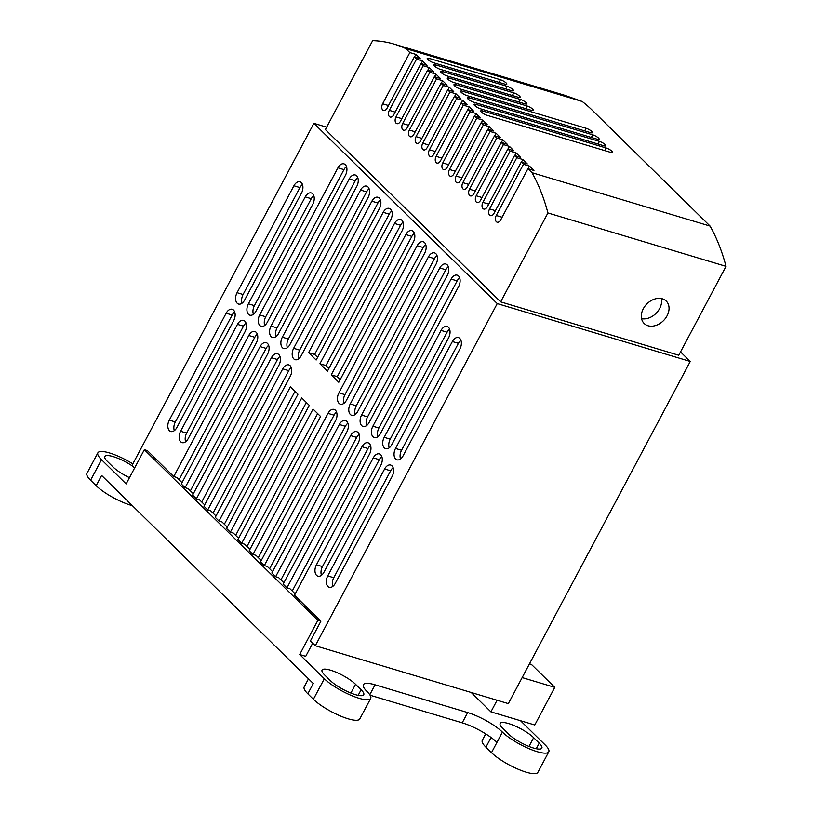 <?xml version="1.0" encoding="UTF-8"?>
<svg xmlns="http://www.w3.org/2000/svg" width="813" height="813" viewBox="0 0 813 813"><rect width="100%" height="100%" fill="white"/><g stroke="black" fill="none" stroke-linecap="round" stroke-linejoin="round"><path stroke-width="1.22" d="M144.338 449.701L147.356 450.605L173.758 476.56L248.778 335.474A7.988 4.919 106.7 0 1 254.845 331.531A7.988 4.919 106.7 0 1 256.186 332.334A7.988 4.919 106.7 0 1 256.329 342.893L181.309 483.979L185.079 487.688L260.099 346.602A7.988 4.919 106.7 0 1 266.166 342.649A7.988 4.919 106.7 0 1 267.507 343.462A7.988 4.919 106.7 0 1 267.64 354.021L192.62 495.107L196.4 498.816L271.42 357.72A7.988 4.919 106.7 0 1 277.487 353.777A7.988 4.919 106.7 0 1 278.829 354.59A7.988 4.919 106.7 0 1 278.961 365.139L203.941 506.235L207.711 509.944L282.731 368.848A7.988 4.919 106.7 0 1 288.798 364.905A7.988 4.919 106.7 0 1 290.15 365.718A7.988 4.919 106.7 0 1 290.282 376.267L215.262 517.363L219.032 521.072L290.414 386.825L297.965 394.234L226.583 528.491L230.353 532.2L301.735 397.943L309.275 405.362L237.894 539.619L241.664 543.318L313.046 409.071L320.596 416.49L249.215 550.736L252.985 554.446L328.005 413.36A7.988 4.919 106.7 0 1 334.072 409.417A7.988 4.919 106.7 0 1 335.413 410.219A7.988 4.919 106.7 0 1 335.556 420.778L260.536 561.864L264.306 565.574L339.326 424.488A7.988 4.919 106.7 0 1 345.393 420.534A7.988 4.919 106.7 0 1 346.734 421.347A7.988 4.919 106.7 0 1 346.866 431.906L271.847 572.992L275.627 576.702L350.647 435.616A7.988 4.919 106.7 0 1 356.714 431.662A7.988 4.919 106.7 0 1 358.055 432.475A7.988 4.919 106.7 0 1 358.187 443.024L283.168 584.12L286.938 587.829L361.958 446.733A7.988 4.919 106.7 0 1 368.025 442.79A7.988 4.919 106.7 0 1 369.376 443.603A7.988 4.919 106.7 0 1 369.509 454.152L294.489 595.248L320.901 621.213L317.883 620.309L144.338 449.701L126.147 483.908L101.513 459.701A28.313 6.89 -152 0 1 97.885 452.821L86.971 473.349A28.313 6.89 28 0 0 90.599 480.229L96.168 485.707L101.625 475.442L313.29 683.52L307.832 693.784L313.401 699.261A28.313 6.89 28 0 0 348.137 718.804A28.313 6.89 28 0 0 359.773 718.956L370.687 698.428A28.313 6.89 -152 0 1 359.051 698.276A28.313 6.89 -152 0 1 324.316 678.733L299.692 654.516L305.718 656.325L312.71 643.185M522.17 677.585L554.791 687.361L534.781 724.993L520.533 720.725L545.157 744.932A28.313 6.89 -152 0 1 548.785 751.822A28.313 6.89 -152 0 1 537.149 751.669A28.313 6.89 -152 0 1 502.414 732.117L496.956 742.381A28.313 6.89 28 0 0 462.221 722.838L370.108 695.227M134.572 468.064L131.96 465.503L313.889 123.342L497.241 303.595L315.312 645.756L508.328 703.611L690.257 361.46L680.532 351.907M315.312 645.756L310.414 640.929L320.901 621.213M313.889 123.342L326.653 127.174M726.029 266.339L678.753 355.251L500.656 301.857L325.383 129.552L372.659 40.65A220.221 135.578 -73.3 0 1 394.203 44.156A220.221 135.578 -73.3 0 1 405.758 48.577L582.199 101.473A69.217 16.849 -152 0 1 592.027 109.999L710.115 226.085A220.221 135.578 -73.3 0 1 726.029 266.339L547.932 212.955A220.221 135.578 -73.3 0 0 532.017 172.691L527.932 168.677L500.717 219.866A4.715 2.906 106.7 0 1 497.129 222.193A4.715 2.906 106.7 0 1 496.337 221.715A4.715 2.906 106.7 0 1 496.255 215.486L523.47 164.297L529.507 166.106L528.104 168.728M497.241 303.595L690.257 361.46M520.533 720.725L490.92 711.853L497.089 700.247M529.558 663.682L532.078 665.034L554.791 687.361M471.235 692.493L490.92 711.853M441.053 330.413A7.988 4.919 106.7 0 1 447.12 326.47A7.988 4.919 106.7 0 1 448.461 327.273A7.988 4.919 106.7 0 1 448.593 337.832L391.744 444.752A7.988 4.919 106.7 0 1 385.677 448.695A7.988 4.919 106.7 0 1 384.325 447.892A7.988 4.919 106.7 0 1 384.193 437.333L441.053 330.413L447.079 332.222L390.23 439.142A7.988 4.919 -73.3 0 0 389.224 447.831M452.363 341.541A7.988 4.919 106.7 0 1 458.43 337.588A7.988 4.919 106.7 0 1 459.772 338.401A7.988 4.919 106.7 0 1 459.914 348.96L403.055 455.88A7.988 4.919 106.7 0 1 396.988 459.823A7.988 4.919 106.7 0 1 395.646 459.01A7.988 4.919 106.7 0 1 395.514 448.461L452.363 341.541L458.4 343.35L401.541 450.27A7.988 4.919 -73.3 0 0 400.535 458.959M373.279 457.861A7.988 4.919 106.7 0 1 379.346 453.918A7.988 4.919 106.7 0 1 380.687 454.731A7.988 4.919 106.7 0 1 380.83 465.28L323.97 572.21A7.988 4.919 106.7 0 1 317.903 576.153A7.988 4.919 106.7 0 1 316.562 575.34A7.988 4.919 106.7 0 1 316.43 564.791L373.279 457.861L379.315 459.67L322.456 566.6A7.988 4.919 -73.3 0 0 321.45 575.279M384.6 468.989A7.988 4.919 106.7 0 1 390.667 465.046A7.988 4.919 106.7 0 1 392.008 465.859A7.988 4.919 106.7 0 1 392.14 476.408L335.291 583.328A7.988 4.919 106.7 0 1 329.224 587.281A7.988 4.919 106.7 0 1 327.883 586.468A7.988 4.919 106.7 0 1 327.751 575.909L384.6 468.989L390.626 470.798L333.777 577.718A7.988 4.919 -73.3 0 0 332.771 586.407M293.91 185.771A7.988 4.919 106.7 0 1 299.977 181.817A7.988 4.919 106.7 0 1 301.318 182.63A7.988 4.919 106.7 0 1 301.46 193.179L244.601 300.109A7.988 4.919 106.7 0 1 238.534 304.052A7.988 4.919 106.7 0 1 237.193 303.239A7.988 4.919 106.7 0 1 237.061 292.69L293.91 185.771L299.946 187.569L243.087 294.499A7.988 4.919 -73.3 0 0 242.081 303.188M305.231 196.888A7.988 4.919 106.7 0 1 311.298 192.945A7.988 4.919 106.7 0 1 312.639 193.758A7.988 4.919 106.7 0 1 312.771 204.307L255.922 311.237A7.988 4.919 106.7 0 1 249.855 315.18A7.988 4.919 106.7 0 1 248.514 314.367A7.988 4.919 106.7 0 1 248.382 303.818L305.231 196.888L311.257 198.697L254.408 305.627A7.988 4.919 -73.3 0 0 253.402 314.306M226.146 313.218A7.988 4.919 106.7 0 1 232.213 309.275A7.988 4.919 106.7 0 1 233.555 310.088A7.988 4.919 106.7 0 1 233.687 320.637L176.838 427.557A7.988 4.919 106.7 0 1 170.771 431.51A7.988 4.919 106.7 0 1 169.429 430.697A7.988 4.919 106.7 0 1 169.287 420.138L226.146 313.218L232.172 315.027L175.323 421.947A7.988 4.919 -73.3 0 0 174.317 430.636M237.457 324.346A7.988 4.919 106.7 0 1 243.534 320.403A7.988 4.919 106.7 0 1 244.876 321.206A7.988 4.919 106.7 0 1 245.008 331.765L188.159 438.685A7.988 4.919 106.7 0 1 182.092 442.628A7.988 4.919 106.7 0 1 180.74 441.825A7.988 4.919 106.7 0 1 180.608 431.266L237.457 324.346L243.494 326.155L186.644 433.075A7.988 4.919 -73.3 0 0 185.638 441.764M451.103 279.083A7.988 4.919 106.7 0 1 457.17 275.14A7.988 4.919 106.7 0 1 458.522 275.953A7.988 4.919 106.7 0 1 458.654 286.501L380.423 433.624A7.988 4.919 106.7 0 1 374.356 437.567A7.988 4.919 106.7 0 1 373.015 436.764A7.988 4.919 106.7 0 1 372.872 426.205L451.103 279.083L457.14 280.892L378.909 428.014A7.988 4.919 -73.3 0 0 377.903 436.703M439.792 267.955A7.988 4.919 106.7 0 1 445.859 264.012A7.988 4.919 106.7 0 1 447.201 264.825A7.988 4.919 106.7 0 1 447.333 275.373L369.102 422.496A7.988 4.919 106.7 0 1 363.035 426.449A7.988 4.919 106.7 0 1 361.694 425.636A7.988 4.919 106.7 0 1 361.561 415.077L439.792 267.955L445.819 269.764L367.588 416.886A7.988 4.919 -73.3 0 0 366.582 425.575M428.471 256.827A7.988 4.919 106.7 0 1 434.538 252.884A7.988 4.919 106.7 0 1 435.88 253.697A7.988 4.919 106.7 0 1 436.012 264.245L357.791 411.368A7.988 4.919 106.7 0 1 351.714 415.321A7.988 4.919 106.7 0 1 350.373 414.508A7.988 4.919 106.7 0 1 350.24 403.959L428.471 256.827L434.498 258.636L356.277 405.768A7.988 4.919 -73.3 0 0 355.271 414.447M417.15 245.699A7.988 4.919 106.7 0 1 423.217 241.756A7.988 4.919 106.7 0 1 424.559 242.569A7.988 4.919 106.7 0 1 424.701 253.117L346.47 400.25A7.988 4.919 106.7 0 1 340.403 404.193A7.988 4.919 106.7 0 1 339.062 403.38A7.988 4.919 106.7 0 1 338.919 392.831L417.15 245.699L423.187 247.508L344.956 394.64A7.988 4.919 -73.3 0 0 343.95 403.319M371.876 201.197A7.988 4.919 106.7 0 1 377.943 197.254A7.988 4.919 106.7 0 1 379.285 198.057A7.988 4.919 106.7 0 1 379.427 208.616L301.196 355.738A7.988 4.919 106.7 0 1 295.129 359.681A7.988 4.919 106.7 0 1 293.788 358.879A7.988 4.919 106.7 0 1 293.645 348.32L371.876 201.197L377.913 203.006L299.682 350.129A7.988 4.919 -73.3 0 0 298.676 358.818M360.566 190.069A7.988 4.919 106.7 0 1 366.633 186.126A7.988 4.919 106.7 0 1 367.974 186.939A7.988 4.919 106.7 0 1 368.106 197.488L289.875 344.61A7.988 4.919 106.7 0 1 283.808 348.564A7.988 4.919 106.7 0 1 282.467 347.751A7.988 4.919 106.7 0 1 282.335 337.192L360.566 190.069L366.592 191.878L288.361 339.001A7.988 4.919 -73.3 0 0 287.355 347.69M349.244 178.941A7.988 4.919 106.7 0 1 355.311 174.998A7.988 4.919 106.7 0 1 356.653 175.811A7.988 4.919 106.7 0 1 356.785 186.36L278.564 333.482A7.988 4.919 106.7 0 1 272.487 337.436A7.988 4.919 106.7 0 1 271.146 336.623A7.988 4.919 106.7 0 1 271.014 326.074L349.244 178.941L355.271 180.75L277.05 327.873A7.988 4.919 -73.3 0 0 276.044 336.562M337.923 167.813A7.988 4.919 106.7 0 1 343.99 163.87A7.988 4.919 106.7 0 1 345.332 164.683A7.988 4.919 106.7 0 1 345.474 175.232L267.243 322.365A7.988 4.919 106.7 0 1 261.176 326.308A7.988 4.919 106.7 0 1 259.835 325.495A7.988 4.919 106.7 0 1 259.693 314.946L337.923 167.813L343.96 169.622L265.729 316.755A7.988 4.919 -73.3 0 0 264.723 325.434M383.197 212.325A7.988 4.919 106.7 0 1 389.264 208.382A7.988 4.919 106.7 0 1 390.606 209.185A7.988 4.919 106.7 0 1 390.738 219.744L316.155 360.027L308.605 352.608L383.197 212.325L389.224 214.134L314.641 354.417L308.605 352.608M394.518 223.453A7.988 4.919 106.7 0 1 400.585 219.5A7.988 4.919 106.7 0 1 401.927 220.313A7.988 4.919 106.7 0 1 402.059 230.872L327.466 371.155L319.926 363.736L394.518 223.453L400.545 225.262L325.952 365.545L319.926 363.736M405.829 234.571A7.988 4.919 106.7 0 1 411.896 230.628A7.988 4.919 106.7 0 1 413.248 231.441A7.988 4.919 106.7 0 1 413.38 241.989L338.787 382.273L331.247 374.854L405.829 234.571L411.866 236.38L337.273 376.663L331.247 374.854M416.53 59.166L422.567 60.975L427.018 65.355L420.992 63.546L393.766 114.735A4.715 2.906 106.7 0 1 390.189 117.062A4.715 2.906 106.7 0 1 389.397 116.584A4.715 2.906 106.7 0 1 389.315 110.355L416.53 59.166L414.305 56.971L387.09 108.159A4.715 2.906 106.7 0 1 383.502 110.497A4.715 2.906 106.7 0 1 382.71 110.009A4.715 2.906 106.7 0 1 382.628 103.779L409.843 52.591L405.758 48.577M500.656 301.857L547.932 212.955M521.245 162.112L494.03 213.301A4.715 2.906 106.7 0 1 490.442 215.628A4.715 2.906 106.7 0 1 489.65 215.15A4.715 2.906 106.7 0 1 489.568 208.911L516.794 157.722L522.82 159.531L527.281 163.911L521.245 162.112L523.47 164.297M514.558 155.537L487.343 206.726A4.715 2.906 106.7 0 1 483.765 209.053A4.715 2.906 106.7 0 1 482.973 208.575A4.715 2.906 106.7 0 1 482.892 202.346L510.107 151.157L516.133 152.966L520.594 157.346L514.558 155.537L516.794 157.722M507.881 148.962L480.656 200.15A4.715 2.906 106.7 0 1 477.079 202.488A4.715 2.906 106.7 0 1 476.286 202.01A4.715 2.906 106.7 0 1 476.205 195.77L503.42 144.582L509.456 146.391L513.907 150.771L507.881 148.962L510.107 151.157M501.194 142.397L473.979 193.585A4.715 2.906 106.7 0 1 470.392 195.913A4.715 2.906 106.7 0 1 469.599 195.435A4.715 2.906 106.7 0 1 469.518 189.205L496.743 138.017L502.769 139.826L507.231 144.206L501.194 142.397L503.42 144.582M494.507 135.822L467.292 187.01A4.715 2.906 106.7 0 1 463.705 189.338A4.715 2.906 106.7 0 1 462.912 188.86A4.715 2.906 106.7 0 1 462.841 182.63L490.056 131.442L496.082 133.251L500.544 137.631L494.507 135.822L496.743 138.017M487.83 129.257L460.605 180.445A4.715 2.906 106.7 0 1 457.028 182.773A4.715 2.906 106.7 0 1 456.235 182.295A4.715 2.906 106.7 0 1 456.154 176.065L483.369 124.877L489.406 126.686L493.857 131.066L487.83 129.257L490.056 131.442M481.144 122.682L453.928 173.87A4.715 2.906 106.7 0 1 450.341 176.197A4.715 2.906 106.7 0 1 449.548 175.72A4.715 2.906 106.7 0 1 449.467 169.49L476.682 118.302L482.719 120.111L487.17 124.491L481.144 122.682L483.369 124.877M474.457 116.117L447.241 167.295A4.715 2.906 106.7 0 1 443.654 169.632A4.715 2.906 106.7 0 1 442.861 169.155A4.715 2.906 106.7 0 1 442.78 162.915L470.005 111.727L476.032 113.535L480.493 117.915L474.457 116.117L476.682 118.302M467.77 109.542L440.555 160.73A4.715 2.906 106.7 0 1 436.977 163.057A4.715 2.906 106.7 0 1 436.185 162.58A4.715 2.906 106.7 0 1 436.103 156.35L463.319 105.162L469.355 106.97L473.806 111.351L467.77 109.542L470.005 111.727M461.093 102.966L433.878 154.155A4.715 2.906 106.7 0 1 430.29 156.492A4.715 2.906 106.7 0 1 429.498 156.005A4.715 2.906 106.7 0 1 429.416 149.775L456.632 98.586L462.668 100.395L467.119 104.775L461.093 102.966L463.319 105.162M454.406 96.401L427.191 147.59A4.715 2.906 106.7 0 1 423.603 149.917A4.715 2.906 106.7 0 1 422.811 149.44A4.715 2.906 106.7 0 1 422.73 143.21L449.955 92.021L455.981 93.83L460.443 98.21L454.406 96.401L456.632 98.586M447.719 89.826L420.504 141.015A4.715 2.906 106.7 0 1 416.927 143.342A4.715 2.906 106.7 0 1 416.124 142.864A4.715 2.906 106.7 0 1 416.053 136.635L443.268 85.446L449.294 87.255L453.756 91.635L447.719 89.826L449.955 92.021M441.042 83.261L413.817 134.45A4.715 2.906 106.7 0 1 410.24 136.777A4.715 2.906 106.7 0 1 409.447 136.299A4.715 2.906 106.7 0 1 409.366 130.07L436.581 78.881L442.618 80.69L447.069 85.07L441.042 83.261L443.268 85.446M434.355 76.686L407.14 127.875A4.715 2.906 106.7 0 1 403.553 130.202A4.715 2.906 106.7 0 1 402.76 129.724A4.715 2.906 106.7 0 1 402.679 123.495L429.894 72.306L435.931 74.115L440.382 78.495L434.355 76.686L436.581 78.881M427.668 70.111L400.453 121.3A4.715 2.906 106.7 0 1 396.866 123.637A4.715 2.906 106.7 0 1 396.073 123.159A4.715 2.906 106.7 0 1 396.002 116.92L423.217 65.731L429.244 67.54L433.705 71.92L427.668 70.111L429.894 72.306M420.992 63.546L423.217 65.731M648.032 325.739A15.732 11.789 -45.5 0 1 644.16 323.483A15.732 11.789 -45.5 0 1 644.872 306.247A15.732 11.789 -45.5 0 1 662.351 298.798A15.732 11.789 -45.5 0 1 666.223 301.044A15.732 11.789 -45.5 0 1 665.512 318.279A15.732 11.789 -45.5 0 1 648.032 325.739M97.885 452.821A28.313 6.89 -152 0 1 132.824 463.877M502.414 732.117A28.313 6.89 28 0 0 467.678 712.574L375.067 684.81A28.313 6.89 28 0 0 363.431 684.658A28.313 6.89 28 0 0 367.059 691.548A28.313 6.89 -152 0 1 370.687 698.428M508.562 723.56A20.447 4.98 28 0 0 500.158 723.448A20.447 4.98 28 0 0 502.78 728.428L508.349 733.905A20.447 4.98 28 0 0 533.44 748.021A20.447 4.98 28 0 0 541.844 748.133A20.447 4.98 28 0 0 539.222 743.153L533.653 737.676A20.447 4.98 28 0 0 508.562 723.56M132.692 466.225A20.447 4.98 28 0 0 104.836 456.51A20.447 4.98 28 0 0 107.448 461.479L113.027 466.957A20.447 4.98 28 0 0 129.46 477.668M330.464 670.166A20.447 4.98 28 0 0 322.06 670.064A20.447 4.98 28 0 0 324.682 675.034L330.251 680.511A20.447 4.98 28 0 0 355.342 694.627A20.447 4.98 28 0 0 363.746 694.739A20.447 4.98 28 0 0 361.124 689.759L355.555 684.292A20.447 4.98 28 0 0 330.464 670.166M449.599 329.143A7.988 4.919 -73.3 0 0 447.079 332.222M460.92 340.271A7.988 4.919 -73.3 0 0 458.4 343.35M381.836 456.591A7.988 4.919 -73.3 0 0 379.315 459.67M393.146 467.719A7.988 4.919 -73.3 0 0 390.626 470.798M302.466 184.5A7.988 4.919 -73.3 0 0 299.946 187.569M313.777 195.628A7.988 4.919 -73.3 0 0 311.257 198.697M234.693 311.948A7.988 4.919 -73.3 0 0 232.172 315.027M246.014 323.076A7.988 4.919 -73.3 0 0 243.494 326.155M459.66 277.812A7.988 4.919 -73.3 0 0 457.14 280.892M448.339 266.684A7.988 4.919 -73.3 0 0 445.819 269.764M437.018 255.556A7.988 4.919 -73.3 0 0 434.498 258.636M425.707 244.439A7.988 4.919 -73.3 0 0 423.187 247.508M380.433 199.927A7.988 4.919 -73.3 0 0 377.913 203.006M369.112 188.799A7.988 4.919 -73.3 0 0 366.592 191.878M357.791 177.671A7.988 4.919 -73.3 0 0 355.271 180.75M346.48 166.543A7.988 4.919 -73.3 0 0 343.96 169.622M391.744 211.055A7.988 4.919 -73.3 0 0 389.224 214.134M314.641 354.417L317.588 357.314M403.065 222.183A7.988 4.919 -73.3 0 0 400.545 225.262M325.952 365.545L328.909 368.441M414.386 233.311A7.988 4.919 -73.3 0 0 411.866 236.38M337.273 376.663L340.23 379.569M249.937 549.385L244.683 544.222L241.664 543.318M317.639 413.593L246.979 546.488M230.353 532.2L233.372 533.104L238.616 538.257M219.032 521.072L222.051 521.976L227.294 527.139M207.711 509.944L210.73 510.849L215.984 516.011M196.4 498.816L199.409 499.721L204.663 504.883M185.079 487.688L188.098 488.593L193.342 493.755M173.758 476.56L176.777 477.465L182.021 482.627M286.938 587.829L289.956 588.734L295.21 593.897M275.627 576.702L278.635 577.606L283.889 582.769M264.306 565.574L267.325 566.478L272.568 571.641M252.985 554.446L256.004 555.35L261.247 560.513M306.328 402.465L235.658 535.361M295.007 391.338L224.347 524.233M291.288 367.588A7.988 4.919 -73.3 0 0 288.767 370.657L213.026 513.105M279.967 356.46A7.988 4.919 -73.3 0 0 277.446 359.529L201.705 501.977M268.646 345.332A7.988 4.919 -73.3 0 0 266.125 348.411L190.394 490.849M257.335 334.204A7.988 4.919 -73.3 0 0 254.815 337.283L179.073 479.721M299.692 654.516L317.883 620.309M370.515 445.473A7.988 4.919 -73.3 0 0 367.994 448.542L292.253 590.99M359.194 434.345A7.988 4.919 -73.3 0 0 356.673 437.414L280.932 579.862M347.873 423.217A7.988 4.919 -73.3 0 0 345.352 426.297L269.621 568.734M336.562 412.089A7.988 4.919 -73.3 0 0 334.041 415.169L258.3 557.606M394.203 44.156L564.385 95.172L582.199 101.473M422.567 60.975L421.164 63.597M429.244 67.54L427.851 70.172M435.931 74.115L434.538 76.737M442.618 80.69L441.215 83.312M449.294 87.255L447.902 89.877M455.981 93.83L454.589 96.452M462.668 100.395L461.266 103.027M469.355 106.97L467.953 109.592M476.032 113.535L474.64 116.168M482.719 120.111L481.326 122.733M489.406 126.686L488.003 129.308M496.082 133.251L494.69 135.883M502.769 139.826L501.377 142.448M509.456 146.391L508.054 149.023M516.133 152.966L514.741 155.588M522.82 159.531L521.428 162.163M529.507 166.106L533.958 170.486L527.932 168.677M606.132 147.976A4.715 1.148 -152 0 1 610.624 150.192A4.715 1.148 -152 0 1 612.524 152.377A4.715 1.148 -152 0 1 610.583 152.356L487.109 115.334A4.715 1.148 -152 0 1 482.607 113.119A4.715 1.148 -152 0 1 480.707 110.934A4.715 1.148 -152 0 1 482.648 110.954L606.132 147.976L604.73 150.598M599.445 141.401A4.715 1.148 -152 0 1 603.947 143.627A4.715 1.148 -152 0 1 605.837 145.812A4.715 1.148 -152 0 1 603.907 145.781L480.422 108.769A4.715 1.148 -152 0 1 475.92 106.544A4.715 1.148 -152 0 1 474.03 104.359A4.715 1.148 -152 0 1 475.961 104.389L599.445 141.401L598.053 144.033M592.758 134.836A4.715 1.148 -152 0 1 597.26 137.051A4.715 1.148 -152 0 1 599.161 139.236A4.715 1.148 -152 0 1 597.22 139.216L473.735 102.194A4.715 1.148 -152 0 1 469.243 99.979A4.715 1.148 -152 0 1 467.343 97.784A4.715 1.148 -152 0 1 469.284 97.814L592.758 134.836L591.366 137.458M586.082 128.261A4.715 1.148 -152 0 1 590.573 130.476A4.715 1.148 -152 0 1 592.474 132.661A4.715 1.148 -152 0 1 590.533 132.641L467.048 95.619A4.715 1.148 -152 0 1 462.556 93.404A4.715 1.148 -152 0 1 460.656 91.219A4.715 1.148 -152 0 1 462.597 91.239L586.082 128.261L584.679 130.883M527.149 106.025A4.715 1.148 -152 0 1 531.651 108.251A4.715 1.148 -152 0 1 533.552 110.436A4.715 1.148 -152 0 1 531.611 110.405L460.371 89.054A4.715 1.148 -152 0 1 455.869 86.828A4.715 1.148 -152 0 1 453.969 84.643A4.715 1.148 -152 0 1 455.91 84.674L527.149 106.025L525.757 108.657M520.472 99.46A4.715 1.148 -152 0 1 524.964 101.676A4.715 1.148 -152 0 1 526.865 103.861A4.715 1.148 -152 0 1 524.924 103.84L453.684 82.479A4.715 1.148 -152 0 1 449.193 80.263A4.715 1.148 -152 0 1 447.292 78.078A4.715 1.148 -152 0 1 449.233 78.099L520.472 99.46L519.07 102.082M513.786 92.885A4.715 1.148 -152 0 1 518.277 95.111A4.715 1.148 -152 0 1 520.178 97.296A4.715 1.148 -152 0 1 518.237 97.265L446.998 75.914A4.715 1.148 -152 0 1 442.506 73.688A4.715 1.148 -152 0 1 440.605 71.503A4.715 1.148 -152 0 1 442.546 71.534L513.786 92.885L512.383 95.517M507.099 86.32A4.715 1.148 -152 0 1 511.601 88.536A4.715 1.148 -152 0 1 513.491 90.721A4.715 1.148 -152 0 1 511.56 90.7L440.321 69.339A4.715 1.148 -152 0 1 435.819 67.123A4.715 1.148 -152 0 1 433.918 64.938A4.715 1.148 -152 0 1 435.859 64.959L507.099 86.32L505.706 88.942M500.412 79.745A4.715 1.148 -152 0 1 504.914 81.961A4.715 1.148 -152 0 1 506.814 84.156A4.715 1.148 -152 0 1 504.873 84.125L433.634 62.774A4.715 1.148 -152 0 1 429.132 60.548A4.715 1.148 -152 0 1 427.242 58.363A4.715 1.148 -152 0 1 429.173 58.384L500.412 79.745L499.019 82.367M409.843 52.591L415.88 54.4L420.331 58.78L414.305 56.971M532.017 172.691L710.115 226.085M415.88 54.4L414.478 57.032M641.589 318.676A15.732 11.789 134.5 0 0 656.172 313.229A15.732 11.789 134.5 0 0 661.375 298.554M496.956 742.381L491.499 752.655A28.313 6.89 28 0 0 526.235 772.198A28.313 6.89 28 0 0 537.871 772.35L548.785 751.822M491.499 752.655L485.93 747.177A28.313 6.89 -152 0 1 482.302 740.287L485.717 733.875M96.168 485.707A28.313 6.89 28 0 0 132.377 505.676M307.832 693.784A28.313 6.89 -152 0 1 304.204 686.894L308.503 678.814M430.392 713.296L440.097 716.202M390.23 439.142L384.193 437.333M401.541 450.27L395.514 448.461M322.456 566.6L316.43 564.791M333.777 577.718L327.751 575.909M243.087 294.499L237.061 292.69M254.408 305.627L248.382 303.818M175.323 421.947L169.287 420.138M186.644 433.075L180.608 431.266M378.909 428.014L372.872 426.205M367.588 416.886L361.561 415.077M356.277 405.768L350.24 403.959M344.956 394.64L338.919 392.831M299.682 350.129L293.645 348.32M288.361 339.001L282.335 337.192M277.05 327.873L271.014 326.074M265.729 316.755L259.693 314.946M288.767 370.657L282.731 368.848M277.446 359.529L271.42 357.72M266.125 348.411L260.099 346.602M254.815 337.283L248.778 335.474M367.994 448.542L361.958 446.733M356.673 437.414L350.647 435.616M345.352 426.297L339.326 424.488M334.041 415.169L328.005 413.36M395.169 112.103L389.315 110.355M401.846 118.678L396.002 116.92M408.533 125.253L402.679 123.495M415.219 131.818L409.366 130.07M421.906 138.393L416.053 136.635M428.583 144.958L422.73 143.21M435.27 151.533L429.416 149.775M441.957 158.108L436.103 156.35M448.634 164.673L442.78 162.915M455.321 171.248L449.467 169.49M462.008 177.813L456.154 176.065M468.684 184.388L462.841 182.63M475.371 190.953L469.518 189.205M482.058 197.529L476.205 195.77M488.745 204.104L482.892 202.346M495.422 210.669L489.568 208.911M502.109 217.244L496.255 215.486M388.482 105.538L382.628 103.779M90.599 480.229L101.513 459.701M313.401 699.261L324.316 678.733M375.067 684.81L369.793 694.729M467.678 712.574L462.221 722.838M533.653 737.676L528.989 746.446M539.222 743.153L536.255 748.732M355.555 684.292L350.891 693.052M361.124 689.759L358.157 695.349M481.814 112.519L482.648 110.954M475.127 105.954L475.961 104.389M468.451 99.379L469.284 97.814M461.764 92.814L462.597 91.239M455.077 86.239L455.91 84.674M448.39 79.664L449.233 78.099M441.713 73.099L442.546 71.534M435.026 66.524L435.859 64.959M428.339 59.959L429.173 58.384M491.072 737.493L485.93 747.177"/></g></svg>
